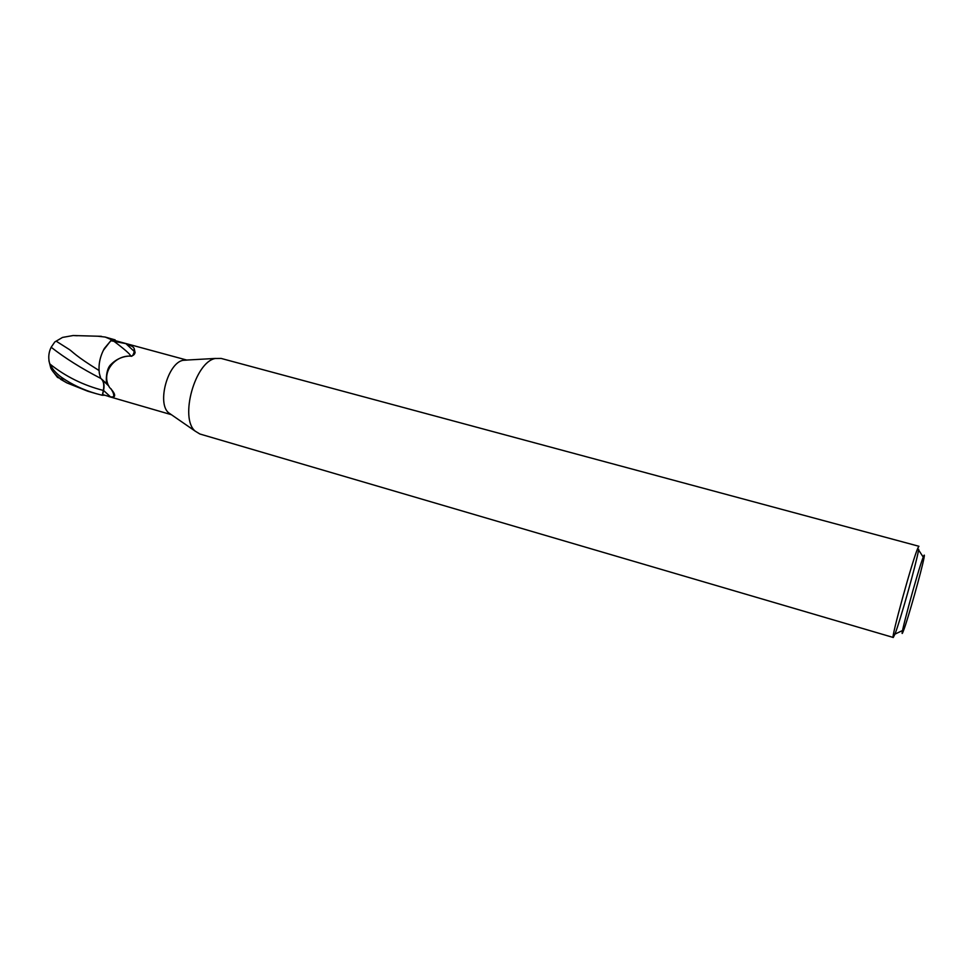 <?xml version="1.0" encoding="UTF-8"?>
<svg xmlns="http://www.w3.org/2000/svg" width="973" height="973" viewBox="0 0 973 973"><rect width="100%" height="100%" fill="white"/><g stroke="black" fill="none" stroke-linecap="round" stroke-linejoin="round"><path stroke-width="1.46" d="M893.263 637.473L199.866 433.994L195.099 431.075C179.446 418.049 195.038 361.932 215.264 358.502L221.126 358.429L918.926 546.279L917.904 548.006C912.698 559.207 890.49 639.93 893.263 637.473L894.941 634.141C900.207 620.81 916.152 564.121 918.609 550L918.731 549.295M171.224 414.571L168.499 412.698C156.823 402.956 167.952 362.856 183.046 360.314L186.755 360.107M903.491 630.638C896.498 649.502 918.111 569.132 923.438 556.629C924.447 554.184 924.618 554.707 923.949 558.186C921.747 570.032 908.064 618.682 903.759 629.945L903.491 630.638M101.533 379.056C103.722 381.611 104.33 385.393 103.357 390.428L102.323 395.184L104.488 395.16L102.323 395.184L103.357 390.428C104.427 384.53 103.491 380.479 100.547 378.278L99.368 373.437C98.237 364.96 99.903 356.617 104.379 348.431L110.837 340.72L114.765 340.514L186.767 360.059M103.333 350.377L111.092 340.282L115.069 339.881L105.181 337.047L111.737 339.808L104.379 348.431M110.837 340.72L125.918 343.639L132.45 346.497L134.116 348.212L135.077 352.542C134.566 354.756 132.973 355.948 130.297 356.118C114.182 355.327 100.487 373.523 109.56 387.485C114.206 392.301 115.665 395.415 113.95 396.838L110.654 396.996L102.627 394.551L103.552 390.441L110.654 396.996M113.342 393.481L114.133 393.396M102.019 379.409L102.104 379.519C104.014 382.121 104.5 385.758 103.552 390.441M108.867 386.086L100.73 378.327L99.368 373.437M103.357 390.428L102.299 395.269L96.193 393.664C83.35 389.93 71.783 384.469 61.469 377.305C55.935 373.279 52.104 368.876 49.988 364.097C65.653 376.563 83.447 385.344 103.357 390.441L103.393 390.441C104.415 385.308 103.783 381.477 101.496 378.971M113.282 340.781C124.702 349.343 130.491 354.415 130.637 356.009L130.297 356.118M125.918 343.639L135.077 352.226M114.923 340.538L115.069 339.881L111.092 340.282M49.988 364.097L49.441 362.722C48.151 357.407 48.711 352.25 51.155 347.252L54.792 341.961L62.515 337.424L73.17 335.527L77.268 335.746M56.069 375.091L57.492 377.39L59.876 378.351M48.905 360.667L50.839 368.268C53.381 372.914 57.456 377.001 63.063 380.516L66.845 382.876L87.825 391.231L96.193 393.664M60.46 379.215L66.845 382.888M97.811 336.22L105.181 337.047M99.039 370.494C74.824 355.51 72.841 351.812 69.253 349.465L56.495 341.377M51.155 347.252C65.094 358.161 81.55 368.499 100.523 378.266L101.314 378.85M111.737 339.808L115.094 339.796M104.683 395.233L102.299 395.269M63.063 380.516L61.469 377.305M168.499 412.698L195.099 431.075M108.575 396.461L171.406 414.693M130.552 356.082C132.048 356.921 133.313 355.279 134.359 351.156M102.104 379.519L108.149 385.199M111.068 388.835C114.729 395.269 113.111 393.554 113.95 396.838M106.835 383.788C106.142 384.676 105.242 369.558 110.8 364.644C116.286 359.049 122.902 356.167 130.637 356.009M134.116 348.212L134.177 350.949M923.243 557.115L918.609 550M902.603 630.492L894.941 634.141M183.252 360.253L215.532 358.429M54.196 373.109L57.492 377.39M101.387 336.317L73.17 335.527M49.441 362.722L50.839 368.268"/></g></svg>
